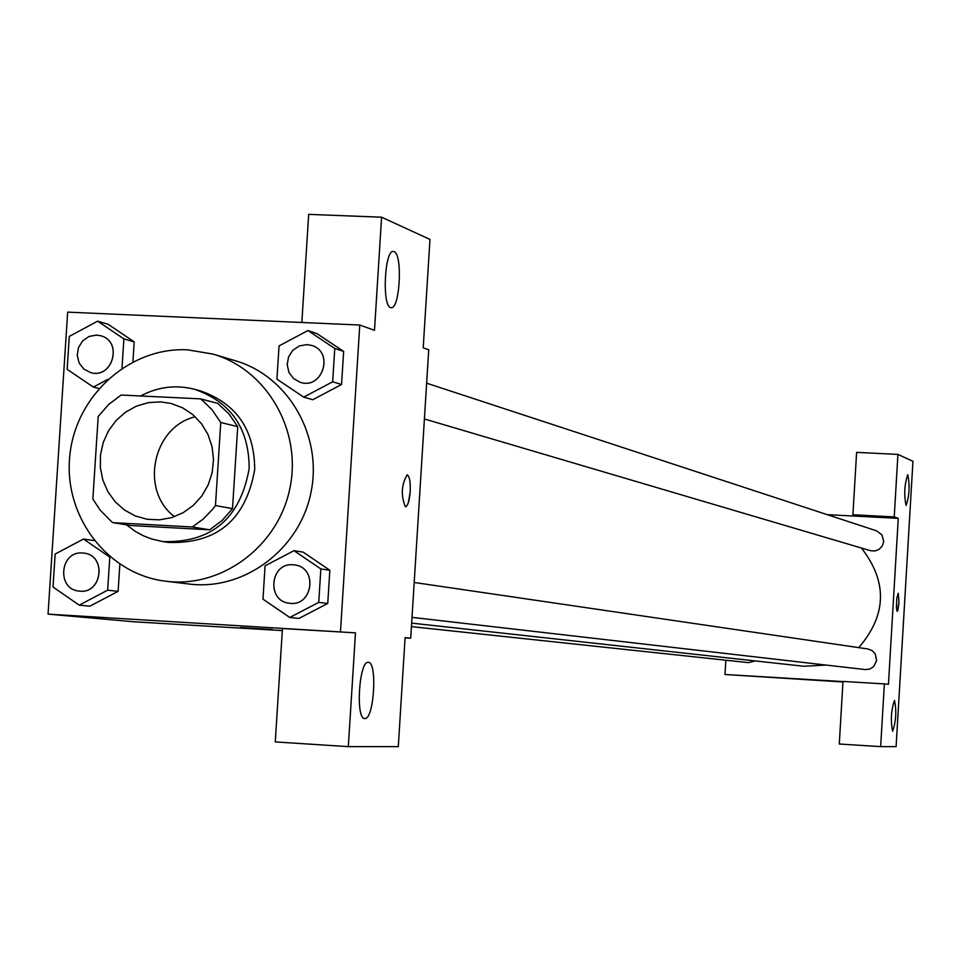 <?xml version="1.0" encoding="UTF-8"?>
<svg xmlns="http://www.w3.org/2000/svg" width="961" height="961" viewBox="0 0 961 961"><rect width="100%" height="100%" fill="white"/><g stroke="black" fill="none" stroke-linecap="round" stroke-linejoin="round"><path stroke-width="1.44" d="M174.53 516.67C139.465 490.578 152.715 426.744 195.263 416.762M160.427 401.866L171.034 403.44L182.59 407.8L192.921 414.684L201.534 423.765L208.032 434.624L212.081 446.733L213.498 459.526L212.213 472.38L208.273 484.692L201.894 495.864L193.353 505.366L183.083 512.742L171.563 517.643L159.346 519.853L147.009 519.252L135.213 515.913L124.437 510.003L115.188 501.786L107.872 491.672L102.863 480.116L100.364 467.671L100.497 454.913L103.247 442.432L108.509 430.816L116.017 420.594L125.435 412.245L136.318 406.179L148.174 402.659L160.427 401.866M98.202 416.449L92.857 499.011L100.244 510.231L111.164 521.282L112.905 522.652L192.308 526.976L203.264 519.036L212.705 509.198L215.468 505.546L220.766 422.492L211.852 409.53L202.254 400.232L200.513 398.863L121.146 395.043L108.605 404.509L98.202 416.449M215.468 505.546L232.502 508.657L237.727 426.672L220.766 422.492M237.727 426.672L228.922 413.879L217.715 403.356L200.513 398.863M232.502 508.657L222.123 520.478L209.63 529.811L192.308 526.976M112.905 522.652L131.177 525.535L209.63 529.811M126.347 524.778L135.729 531.661L143.405 535.782L151.502 538.941L162.769 541.572C211.528 543.013 240.334 518.616 249.187 468.379C248.995 428.198 230.724 401.818 194.374 389.241C175.755 384.568 157.844 386.815 140.642 395.98M194.374 389.241L200.104 390.767C236.31 403.296 254.509 429.567 254.701 469.569C245.884 519.601 217.198 543.89 168.631 542.448L162.769 541.572M187.635 349.828L213.15 354.128C267.086 369.769 302.162 430.792 289.862 488.488C278.185 546.328 221.739 588.36 166.025 581.249C107.98 574.582 63.678 516.802 69.733 456.547C75.006 396.232 129.327 346.801 187.635 349.828M213.15 354.128L235.373 360.735C288.468 376.123 322.992 436.126 310.896 492.861C299.424 549.716 243.878 591.027 189.041 584.024L166.025 581.249M340.494 631.413L359.774 325.034L67.666 312.133L48.05 614.127L355.474 632.855L348.326 746.637L398.286 746.637L405.098 637.648L410.719 638.188L428.726 349.792L423.2 347.81L429.975 239.421L381.589 217.198L308.685 214.363L301.838 322.476M303.7 397.133L312.793 399.716L341.551 384.496L343.642 351.402L316.974 333.623L307.916 330.548L279.038 345.924L276.936 379.175L303.7 397.133L332.662 381.793L334.764 348.459L307.916 330.548M289.754 617.467L298.967 618.428L327.749 603.448L329.839 570.257L303.159 552.131L293.982 550.677L265.08 565.813L262.966 599.159L289.754 617.467L318.74 602.379L320.854 568.936L293.982 550.677M79.222 605.142L89.89 606.175L118.119 591.339L119.861 564.263L118.119 591.339L107.656 590.186L109.794 557.092L83.511 539.037L55.161 554.029L53.011 587.039L79.222 605.142L107.656 590.186M121.987 368.231L123.885 338.885L134.204 341.876L132.918 361.829L134.204 341.876L108.125 324.289L97.614 321.178L69.288 336.41L67.15 369.324L93.349 387.079L107.776 379.367M240.49 627.557L272.299 629.527M348.326 746.637L275.266 741.916L282.45 628.542L355.474 632.855M282.318 630.584L134.312 621.815L48.05 614.127M405.074 637.864L410.719 638.188M368.327 662.345L368.315 662.345C359.114 660.315 355.354 719.489 364.76 718.528C373.961 720.282 377.685 661.733 368.327 662.345M381.589 217.198L374.49 330.32L359.774 325.034M394.094 251.662L393.614 251.518C384.484 248.563 381.733 307.676 391.007 307.628C399.824 310.319 402.935 254.124 394.094 251.662M405.41 506.771L407.188 505.354L408.413 502.459L410.203 491.684C409.41 501.077 407.788 506.111 405.362 506.771C400.797 495.564 401.386 484.909 407.116 474.806C409.554 476.127 410.575 481.749 410.215 491.696C410.563 481.749 409.53 476.127 407.104 474.806L407.056 474.806M861.428 548.022C887.688 581.825 886.799 615.028 858.75 647.63M826.016 665.06L803.756 666.261L411.668 623.124M414.203 582.474L867.903 648.975L872.132 650.621L875.255 653.936L876.612 660.591L873.597 666.67L869.741 669.072L865.224 669.577L412.017 617.358M426.648 383.187L876.684 530.88L882.018 534.977L883.688 541.536L882.318 545.908L879.219 549.272L875.003 550.977L870.474 550.689L424.414 418.972M755.214 660.928L748.451 662.634L411.44 626.608M898.259 518.363L888.457 684.304L884.36 683.908L880.648 746.637L896.108 746.637L912.95 461.304L897.922 454.397L894.235 516.922L898.259 518.363L827.253 514.664M725.855 660.219L724.99 674.49L842.989 681.577M897.226 611.292L898.991 602.451L898.259 593.273L899.003 602.487L897.826 610.463L896.949 611.052L896.409 607.82L896.805 598.259L898.235 593.261M894.499 700.389C896.685 710.84 896.072 721.11 892.661 731.213C890.475 720.774 891.087 710.491 894.487 700.389L894.499 700.389M907.821 474.722C909.947 485.713 909.37 495.96 906.091 505.474C903.857 494.879 904.409 484.62 907.737 474.698L907.821 474.722M857.188 516.225L852.9 514.76L856.611 452.367L897.922 454.397M852.9 514.76L894.235 516.922M884.36 683.908L843.001 681.421L839.277 744.018L880.648 746.637M724.99 674.49L842.965 681.986M802.363 679.283L820.31 680.376M123.885 338.885L97.614 321.178M100.713 335.761L100.713 335.761C123.152 341.203 112.809 379.319 90.718 372.616L83.895 369.132L79.138 363.042L77.228 355.402L78.49 347.534L82.694 340.819L89.133 336.41L96.665 335.089L100.665 335.737C123.104 341.191 112.761 379.307 90.67 372.604L90.67 372.604M98.887 388.46L93.349 387.079M134.204 341.876L108.125 324.289M83.931 553.128L83.931 553.128C106.983 555.242 102.19 594.499 79.282 591.099L79.234 591.087C56.387 589.598 59.774 550.773 82.55 552.995L83.883 553.128C106.935 555.242 102.142 594.487 79.234 591.087M89.89 606.175L118.119 591.339M94.094 540.55L83.511 539.037M311.748 345.48L311.796 345.492C334.416 351.906 322.632 389.926 300.373 382.346L293.61 378.634L288.961 372.424L287.183 364.736L288.564 356.903L292.877 350.248L299.388 345.9L306.991 344.603L311.748 345.48C334.38 351.894 322.596 389.914 300.325 382.334M312.793 399.716L341.551 384.496L332.662 381.793M341.551 384.496L343.642 351.402L334.764 348.459M343.642 351.402L316.974 333.623M294.691 564.948L294.691 564.948C318.139 567.422 312.926 606.92 289.633 603.268L289.609 603.268C266.377 601.55 269.885 562.521 293.045 564.78L294.655 564.948C318.103 567.41 312.89 606.908 289.597 603.256L289.597 603.256M298.967 618.428L327.749 603.448L318.74 602.379M327.749 603.448L329.839 570.257L320.854 568.936M329.839 570.257L303.159 552.131"/></g></svg>
